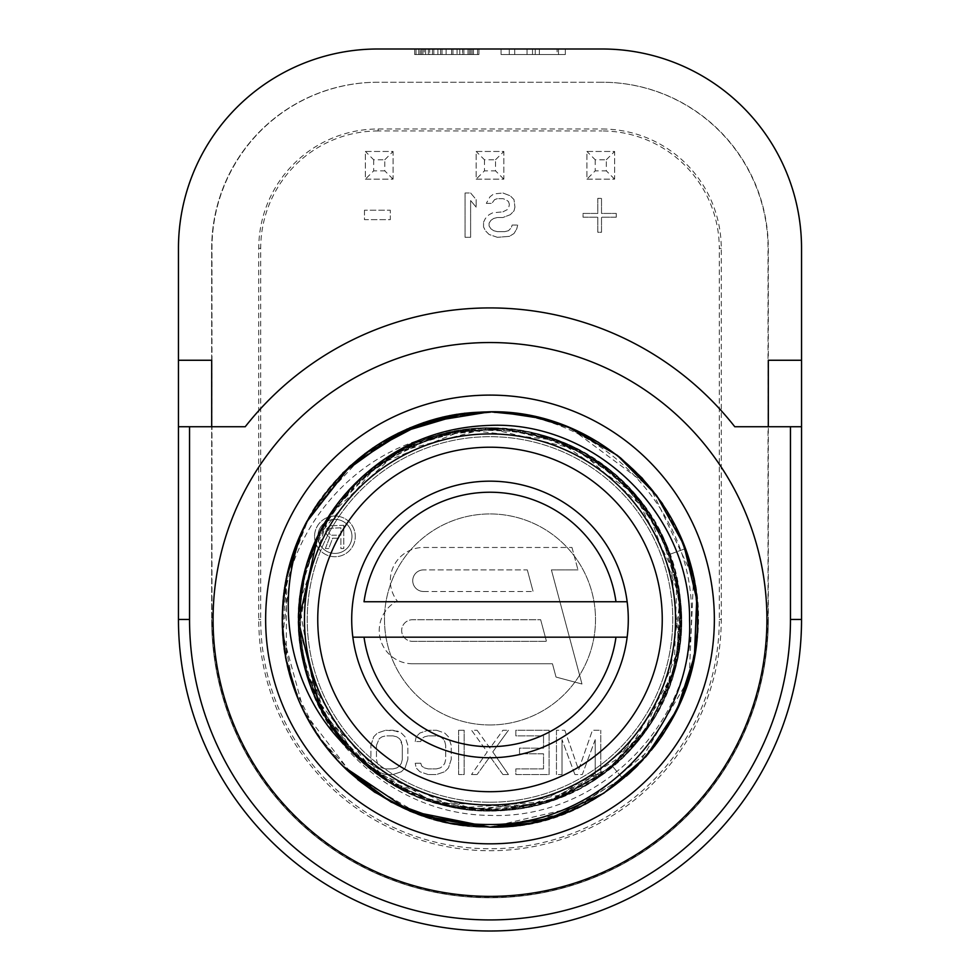 <?xml version="1.0" encoding="UTF-8"?>
<svg xmlns="http://www.w3.org/2000/svg" width="980" height="980" viewBox="0 0 980 980"><rect width="100%" height="100%" fill="white"/><g stroke="black" fill="none" stroke-linecap="round" stroke-linejoin="round"><path stroke-width="0.73" stroke-dasharray="4.9 3.68" d="M616.273 217.205L616.273 213.432L601.512 213.432L601.512 198.352L597.812 198.352L597.812 213.432L583.051 213.432L583.051 217.205L597.812 217.205L597.812 232.285L601.512 232.285L601.512 217.205L616.273 217.205L616.273 213.432L601.512 213.432L601.512 198.352L597.812 198.352L597.812 213.432L583.051 213.432L583.051 217.205L597.812 217.205L597.812 232.285L601.512 232.285L601.512 217.205L616.273 217.205M721.255 248.381L719.295 248.381A117.416 117.416 0 0 0 601.879 130.965L601.879 129.005A119.389 119.389 0 0 1 721.255 248.381L721.255 619.458A231.256 231.256 0 0 1 490 850.726A231.256 231.256 0 0 1 258.745 619.458L258.745 248.381A119.389 119.389 0 0 1 378.121 129.005L601.879 129.005M378.121 129.005L378.121 130.965L601.879 130.965M378.121 130.965A117.416 117.416 0 0 0 260.704 248.381L260.704 619.458A229.296 229.296 0 0 0 490 848.754A229.296 229.296 0 0 0 719.295 619.458L719.295 248.381M314.568 536.379A20.36 20.36 0 0 1 334.927 516.031A20.36 20.36 0 0 1 355.274 536.379A20.36 20.36 0 0 1 334.927 556.738A20.36 20.36 0 0 1 314.568 536.379A20.36 20.36 0 0 0 334.927 556.738A20.36 20.36 0 0 0 355.274 536.379A20.36 20.36 0 0 0 334.927 516.031A20.36 20.36 0 0 0 314.568 536.379M551.397 569.895L577.98 569.895L551.397 569.895L581.973 684.016L556.028 677.058L552.463 663.766L412.458 663.766L552.463 663.766L556.028 677.058L581.973 684.016L551.397 569.895M412.458 663.766A33.234 33.234 0 0 1 397.231 600.997A33.234 33.234 0 0 1 423.544 547.465L571.965 547.465L423.544 547.465A33.234 33.234 0 0 0 397.231 600.997A33.234 33.234 0 0 0 412.458 663.766M571.965 547.465L577.98 569.895L571.965 547.465M486.313 203.375L491.85 203.375L486.313 203.375L490 196.772L493.687 193.942L502.924 192.999L493.687 193.942L490 196.772L486.313 203.375M502.924 192.999L510.31 195.829L513.998 199.602L514.929 207.135L513.998 199.602L510.31 195.829L502.924 192.999M514.929 207.135L513.998 210.908L510.31 214.681L502.924 217.511L497.387 217.511L502.924 217.511L510.31 214.681L513.998 210.908L514.929 207.135M497.387 217.511L493.687 218.454L490.919 220.341L489.081 223.171L489.081 226L489.081 223.171L490.919 220.341L493.687 218.454L497.387 217.511M489.081 226L490.919 228.818L493.687 230.704L497.387 231.648L504.774 231.648L497.387 231.648L493.687 230.704L490.919 228.818L489.081 226M504.774 231.648L508.461 230.704L511.229 227.875L512.148 225.057L517.697 225.057L512.148 225.057L511.229 227.875L508.461 230.704L504.774 231.648M517.697 225.057L516.766 228.818L513.998 233.534L509.38 236.364L497.387 237.307L509.38 236.364L513.998 233.534L516.766 228.818L517.697 225.057M497.387 237.307L489.081 234.477L485.382 230.704L483.544 226.944L483.544 222.227L483.544 226.944L485.382 230.704L489.081 234.477L497.387 237.307M483.544 222.227L485.382 218.454L489.081 214.681L492.769 212.795L502.924 211.852L492.769 212.795L489.081 214.681L485.382 218.454L483.544 222.227M502.924 211.852L508.461 209.022L509.38 204.318L508.461 209.022L502.924 211.852M509.38 204.318L508.461 201.488L505.692 199.602L502.924 198.658L497.387 198.658L502.924 198.658L505.692 199.602L508.461 201.488L509.38 204.318M497.387 198.658L494.618 199.602L491.85 203.375L494.618 199.602L497.387 198.658M465.071 192.999L465.071 237.307L470.621 237.307L470.621 200.545L470.621 237.307L465.071 237.307L465.071 192.999L470.621 192.999L465.071 192.999M470.621 192.999L476.158 199.602L476.158 207.135L476.158 199.602L470.621 192.999M476.158 207.135L470.621 200.545L476.158 207.135M364.462 210.222L364.462 219.655L390.31 219.655L390.31 210.222L364.462 210.222L390.31 210.222L390.31 219.655L364.462 219.655L364.462 210.222M562.005 774.543L562.005 739.655L562.005 774.543L556.456 774.543L562.005 774.543M556.456 730.235L556.456 774.543L556.456 730.235L564.774 730.235L556.456 730.235M564.774 730.235L578.616 769.827L592.459 730.235L600.765 730.235L592.459 730.235L578.616 769.827L564.774 730.235M600.765 774.543L600.765 730.235L600.765 774.543L595.227 774.543L600.765 774.543M595.227 739.655L595.227 774.543L595.227 739.655L582.304 774.543L574.917 774.543L582.304 774.543L595.227 739.655M574.917 774.543L562.005 739.655L574.917 774.543M543.533 768.884L515.848 768.884L515.848 774.543L549.082 774.543L549.082 730.235L515.848 730.235L515.848 735.882L543.533 735.882L543.533 748.144L519.535 748.144L519.535 753.804L543.533 753.804L543.533 768.884L543.533 753.804L519.535 753.804L519.535 748.144L543.533 748.144L543.533 735.882L515.848 735.882L515.848 730.235L549.082 730.235L549.082 774.543L515.848 774.543L515.848 768.884L543.533 768.884M471.539 774.543L477.076 774.543L471.539 774.543L487.232 751.917L471.539 730.235L477.076 730.235L471.539 730.235L487.232 751.917L471.539 774.543M477.076 730.235L490 748.144L502.924 730.235L508.461 730.235L502.924 730.235L490 748.144L477.076 730.235M508.461 730.235L492.769 751.917L508.461 774.543L502.924 774.543L508.461 774.543L492.769 751.917L508.461 730.235M502.924 774.543L490 756.621L477.076 774.543L490 756.621L502.924 774.543M458.616 730.235L458.616 774.543L464.153 774.543L464.153 730.235L458.616 730.235L464.153 730.235L464.153 774.543L458.616 774.543L458.616 730.235M420.775 763.224L415.226 763.224L420.775 763.224L421.694 766.054L424.463 767.94L428.15 768.884L436.468 768.884L428.15 768.884L424.463 767.94L421.694 766.054L420.775 763.224M436.468 768.884L440.155 767.94L442.923 766.054L444.773 763.224L445.692 759.451L445.692 745.314L445.692 759.451L444.773 763.224L442.923 766.054L440.155 767.94L436.468 768.884M445.692 745.314L444.773 741.542L442.923 738.712L440.155 736.825L436.468 735.882L428.15 735.882L436.468 735.882L440.155 736.825L442.923 738.712L444.773 741.542L445.692 745.314M428.15 735.882L424.463 736.825L421.694 738.712L420.775 741.542L415.226 741.542L420.775 741.542L421.694 738.712L424.463 736.825L428.15 735.882M415.226 741.542L416.157 736.825L419.844 733.064L428.15 730.235L436.468 730.235L428.15 730.235L419.844 733.064L416.157 736.825L415.226 741.542M436.468 730.235L444.773 733.064L448.46 736.825L451.229 745.314L451.229 759.451L451.229 745.314L448.46 736.825L444.773 733.064L436.468 730.235M451.229 759.451L448.46 767.94L444.773 771.713L436.468 774.543L428.15 774.543L436.468 774.543L444.773 771.713L448.46 767.94L451.229 759.451M428.15 774.543L419.844 771.713L416.157 767.94L415.226 763.224L416.157 767.94L419.844 771.713L428.15 774.543M393.078 730.235L401.384 733.064L405.083 736.825L407.852 745.314L407.852 759.451L407.852 745.314L405.083 736.825L401.384 733.064L397.696 731.178L385.691 730.235L393.078 730.235M407.852 759.451L405.083 767.94L401.384 771.713L393.078 774.543L385.691 774.543L393.078 774.543L401.384 771.713L405.083 767.94L407.852 759.451M385.691 774.543L377.386 771.713L373.686 767.94L370.918 759.451L370.918 745.314L370.918 759.451L373.686 767.94L377.386 771.713L385.691 774.543M370.918 745.314L373.686 736.825L377.386 733.064L385.691 730.235L377.386 733.064L373.686 736.825L370.918 745.314M365.381 179.156L393.078 179.156L393.078 151.459L365.381 151.459L365.381 179.156L393.078 179.156L393.078 151.459L365.381 151.459L365.381 179.156L373.686 170.851L384.773 170.851L384.773 159.764L373.686 159.764L365.381 151.459M476.158 179.156L503.843 179.156L503.843 151.459L476.158 151.459L476.158 179.156L503.843 179.156L503.843 151.459L476.158 151.459L476.158 179.156L484.463 170.851L495.537 170.851L495.537 159.764L484.463 159.764L476.158 151.459M586.922 179.156L614.619 179.156L614.619 151.459L586.922 151.459L586.922 179.156L614.619 179.156L614.619 151.459L586.922 151.459L586.922 179.156L595.227 170.851L606.314 170.851L606.314 159.764L595.227 159.764L586.922 151.459M378.121 82.234A166.159 166.159 0 0 0 211.974 248.381L211.974 619.458A278.026 278.026 0 0 0 490 897.496A278.026 278.026 0 0 0 768.026 619.458L768.026 248.381A166.159 166.159 0 0 0 601.879 82.234L602.149 82.234A166.159 166.159 0 0 1 768.026 248.381L768.026 619.458A278.026 278.026 0 0 1 490 897.496A278.026 278.026 0 0 1 211.974 619.458L211.974 248.381A166.159 166.159 0 0 1 377.851 82.234L601.879 82.234M377.851 82.234A166.159 166.159 0 0 0 211.692 248.381L211.692 619.458L211.692 248.381A166.159 166.159 0 0 1 377.851 82.234L602.149 82.234A166.159 166.159 0 0 1 768.308 248.381L768.308 619.458L768.308 248.381A166.159 166.159 0 0 0 602.149 82.234M211.692 619.458A278.308 278.308 0 0 0 490 897.766A278.308 278.308 0 0 0 768.308 619.458A278.308 278.308 0 0 1 490 897.766A278.308 278.308 0 0 1 211.692 619.458M178.458 619.458A311.542 311.542 0 0 0 490 931A311.542 311.542 0 0 0 801.542 619.458L801.542 248.381A199.381 199.381 0 0 0 602.149 49L377.851 49A199.381 199.381 0 0 0 178.458 248.381L178.458 619.458M420.151 54.537L478.926 54.537L414.675 54.537L414.675 49L478.926 49L414.675 49L478.926 49L414.675 49L478.926 49L414.675 49L478.926 49L414.675 49L478.926 49L414.675 49L478.926 49L414.675 49L478.926 49L414.675 49L478.926 49L414.675 49L478.926 49L414.675 49L478.926 49L414.675 49L414.675 54.537L414.675 49L414.675 54.537L478.926 54.537L478.926 49L446.121 49L478.926 49L452.956 49L478.926 49L478.926 54.537L478.926 49L478.926 54.537L462.523 54.537L462.523 49L462.523 54.537L478.926 54.537L478.926 49L478.926 54.537L478.926 49L478.926 54.537L414.675 54.537L478.926 54.537L478.926 49L478.926 54.537L478.926 49L478.926 54.537L428.346 54.537L428.346 49L428.346 54.537L478.926 54.537L478.926 49L478.926 54.537L428.346 54.537L478.926 54.537L478.926 49L478.926 54.537L478.926 49L478.926 54.537L414.675 54.537L414.675 49L414.675 54.537L472.091 54.537L472.091 49L432.45 49L472.091 49L470.719 49L472.091 49L472.091 54.537L414.675 54.537L414.675 49L414.675 54.537L478.926 54.537L478.926 49L478.926 54.537L478.926 49L478.926 54.537L428.346 54.537L428.346 49L428.346 54.537L478.926 54.537L478.926 49L478.926 54.537L428.346 54.537L478.926 54.537L478.926 49L478.926 54.537L414.675 54.537L414.675 49L414.675 54.537L472.091 54.537L414.675 54.537L414.675 49L414.675 54.537L414.675 49L414.675 54.537L416.047 54.537L416.047 49L416.047 54.537L414.675 54.537L418.779 54.537L418.779 49L418.779 54.537L416.047 54.537L416.047 49L416.047 54.537L414.675 54.537L414.675 49L414.675 54.537L440.645 54.537L440.645 49L440.645 54.537L452.956 54.537L452.956 49L452.956 54.537L433.809 54.537L433.809 49L433.809 54.537L429.718 54.537L429.718 49L429.718 54.537L432.45 54.537L432.45 49L432.45 54.537L425.614 54.537L425.614 49L433.809 49L425.614 49L425.614 54.537L422.882 54.537L422.882 49L422.882 54.537L421.51 54.537L421.51 49L421.51 54.537L429.718 54.537L429.718 49L429.718 54.537L424.242 54.537L424.242 49L424.242 54.537L418.779 54.537L429.718 54.537L429.718 49L429.718 54.537L424.242 54.537L424.242 49L424.242 54.537L420.151 54.537L457.048 54.537L420.151 54.537L420.151 49L457.048 49L457.048 54.537L457.048 49L420.151 49L420.151 54.537L416.047 54.537L420.151 54.537L420.151 49M558.49 54.537L501.074 54.537L565.325 54.537L565.325 49L501.074 49L565.325 49L501.074 49L565.325 49L501.074 49L565.325 49L501.074 49L565.325 49L501.074 49L565.325 49L501.074 49L565.325 49L501.074 49L565.325 49L501.074 49L565.325 49L501.074 49L565.325 49L501.074 49L565.325 49L501.074 49L565.325 49L539.355 49L565.325 49L565.325 54.537L565.325 49L565.325 54.537L539.355 54.537L539.355 49L539.355 54.537L565.325 54.537L565.325 49L565.325 54.537L565.325 49L565.325 54.537L532.52 54.537L532.52 49L532.52 54.537L501.074 54.537L501.074 49L501.074 54.537L527.044 54.537L527.044 49L527.044 54.537L501.074 54.537L501.074 49L501.074 54.537L565.325 54.537L565.325 49L565.325 54.537L539.355 54.537L565.325 54.537L565.325 49L565.325 54.537L565.325 49L565.325 54.537L532.52 54.537L532.52 49L532.52 54.537L501.074 54.537L501.074 49L501.074 54.537L527.044 54.537L501.074 54.537L501.074 49L501.074 54.537L565.325 54.537L565.325 49L565.325 54.537L539.355 54.537L539.355 49L539.355 54.537L565.325 54.537L565.325 49L565.325 54.537L565.325 49L565.325 54.537L532.52 54.537L532.52 49L532.52 54.537L501.074 54.537L501.074 49L501.074 54.537L527.044 54.537L527.044 49L527.044 54.537L501.074 54.537L501.074 49L501.074 54.537L565.325 54.537L565.325 49L565.325 54.537L539.355 54.537L565.325 54.537L565.325 49L565.325 54.537L532.52 54.537L532.52 49L532.52 54.537L501.074 54.537L501.074 49L501.074 54.537L527.044 54.537L501.074 54.537L501.074 49L501.074 54.537L565.325 54.537L565.325 49L565.325 54.537L514.745 54.537L514.745 49L514.745 54.537L565.325 54.537L565.325 49L565.325 54.537L501.074 54.537L501.074 49L501.074 54.537L565.325 54.537L565.325 49L565.325 54.537L539.355 54.537L539.355 49L539.355 54.537L565.325 54.537L565.325 49L565.325 54.537L532.52 54.537L532.52 49L532.52 54.537L501.074 54.537L558.49 54.537L558.49 49M178.458 360.26L211.692 360.26L211.692 426.729L245.233 426.729A311.542 311.542 0 0 1 734.767 426.729L768.308 426.729L768.308 360.26L801.542 360.26M211.692 426.729L178.458 426.729M490 342.535A276.924 276.924 0 0 1 766.923 619.458A276.924 276.924 0 0 1 490 896.382A276.924 276.924 0 0 1 213.077 619.458A276.924 276.924 0 0 1 490 342.535M801.542 426.729L768.308 426.729M490 843.829A224.359 224.359 0 0 0 714.359 619.458A224.359 224.359 0 0 0 490 395.099A224.359 224.359 0 0 0 265.641 619.458A224.359 224.359 0 0 0 490 843.829M490 802.228A182.77 182.77 0 0 0 672.77 619.458A182.77 182.77 0 0 0 490 436.688A182.77 182.77 0 0 0 307.23 619.458A182.77 182.77 0 0 0 490 802.228A182.77 182.77 0 0 1 307.23 619.458A182.77 182.77 0 0 1 490 436.688A182.77 182.77 0 0 1 672.77 619.458A182.77 182.77 0 0 1 490 802.228M490 433.92A185.539 185.539 0 0 0 304.462 619.458A185.539 185.539 0 0 0 490 804.997A185.539 185.539 0 0 0 675.539 619.458A185.539 185.539 0 0 0 490 433.92M442.972 417.162L490 412.568C600.667 412.249 695.163 510.31 691.414 618.662C692.284 727.062 595.338 819.807 490 815.385C405.095 814.992 327.161 754.098 306.189 672.868C275.196 576.093 337.046 461.837 436.602 435.659C356.487 451.952 290.386 524.778 282.473 611.177A207.686 207.686 0 0 1 442.972 417.162L389.379 437.766L343.392 472.36L308.761 518.04L287.851 571.793L282.534 629.136L293.13 685.633L318.794 737.046L357.577 779.467M449.355 823.139L490 827.145L531.54 822.955M530.351 823.2L569.147 811.477L628.499 774.249M637.98 765.196L689.148 678.405L693.534 578.139L650.426 487.562L569.944 427.77M530.744 415.802L490 411.772C600.593 408.746 700.553 508.289 697.687 619.483C700.443 730.247 601.524 829.84 490 827.145C375.977 830.281 274.804 724.98 282.473 611.177M375.12 792.489L410.228 811.22M436.602 435.659L389.219 456.741L349.137 489.902L319.615 532.263L302.428 581.348L299.072 632.921L309.496 683.097L332.685 728.471L366.863 765.98L409.824 793.249L458.799 808.316L510.409 809.762L561.197 797.132L606.73 771.125L643.395 733.934L668.519 688.462L680.451 638.47L678.589 586.885L663.105 537.775L634.967 494.508L596.207 460.22L549.486 437.558L498.281 428.236L446.684 433.05L398.554 451.302L356.965 481.891L325.115 522.23L305.233 569.637L298.582 620.72L306.017 672.121L327.173 720.104L360.603 760.456L403.515 790.235L452.809 807.189L504.798 810.301L555.697 799.202L601.438 775.094L638.948 739.618L665.714 695.396L679.544 645.942L679.802 594.615L666.29 544.99L639.72 500.204L601.732 464.079L555.611 439.64L504.982 428.664L453.605 431.531L405.144 447.921L362.625 476.599L329.305 515.505L307.193 562.753L298.68 614.534L304.462 666.51L324.013 714.739L355.52 755.666L396.753 786.597L444.43 805.352L495.121 810.791L545.443 802.657L591.896 781.489L631.279 748.585L660.692 706.066L677.596 657.36L680.88 605.309L669.952 554.251L679.336 647.462L643.48 733.836L570.593 793.09L478.265 810.521L388.925 782.003L324.502 715.584L298.802 627.715L317.14 537.346L377.41 464.704L464.741 429.73L557.89 440.498L634.575 494.006L676.837 577.869L674.216 671.447L627.776 752.309L549.168 801.456L457.587 808.071L373.098 770.99L314.874 696.694L299.243 603.692L329.305 515.456L397.39 451.939L487.611 428.076L578.678 449.857L648.319 511.94L680.292 599.062L667.576 690.839L612.047 766.887L526.811 807.287L432.805 802.13L353.155 753.289L306.189 672.868M693.509 578.004L685.265 548.702C737.45 677.621 628.56 832.51 490 827.157C378.084 829.399 280.072 731.031 282.314 619.593C279.827 508.351 377.888 409.456 490 411.772C601.953 409.42 700.149 508.314 697.687 619.385C700.124 730.786 601.806 829.558 490 827.157C378.084 829.411 280.035 730.958 282.314 619.568C279.851 508.302 377.9 409.469 490 411.772L457.023 414.405M441.441 417.529L407.19 428.995M306.507 522.181L298.104 540.005L314.849 507.836M282.326 616.996L286.356 578.666L282.314 618.196M282.314 619.458L286.356 660.287L282.314 619.458L286.356 660.275L286.356 578.653M312.118 726.682L298.092 698.887L312.253 726.903M317.214 734.706L343.221 766.409M410.596 811.379L433.932 819.427M444.173 822.036L448.975 823.065M464.422 825.577L490 827.157L582.108 805.609L654.603 746.111M662.014 735.845L682.227 698.115M689.712 676.506L697.025 636.118M697.674 622.043L696.229 594.86M317.986 535.484L349.493 489.461L392.968 454.463L444.736 433.466L500.731 428.334L555.623 439.653L604.195 465.831L643.456 505.031L669.952 554.251C637.576 455.333 514.917 399.913 418.019 442.09C333.286 474.406 281.174 573.484 303.359 661.953C322.053 751.489 411.233 817.859 501.319 810.546C606.547 806.957 693.448 705.416 680.475 600.532C673.223 510.225 594.75 434.042 504.651 428.603C415.447 419.575 324.319 484.316 304.155 573.57C276.225 674.767 348.182 788.643 450.751 806.822C540.507 827.071 637.478 773.955 668.74 687.972C709.14 590.903 651.7 468.734 550.699 437.913C466.051 407.423 361.804 448.362 320.938 529.69C276.372 609.095 301.301 719.21 373.588 771.407C454.622 836.675 585.415 818.276 644.975 731.815C709.116 648.466 684.959 516.043 596.306 460.269C522.524 408.341 411.024 420.996 350.546 488.346C286.748 553.553 281.223 665.028 338.259 736.164C401.371 821.669 533.61 835.817 612.635 766.433L544.219 803.037L467.105 809.505M432.572 802.069L387.333 781.011M358.092 480.751L404.434 448.228L458.358 430.673L515.1 429.693L569.625 445.398L617.106 476.341L653.391 519.743L675.367 571.72L681.235 627.739L670.553 683.048L644.179 732.905L604.317 773L554.337 799.741L498.649 810.681L442.201 804.813L390.003 782.677L346.638 746.295L315.854 698.936L300.26 644.754L301.117 588.429L318.353 534.737L350.558 488.322L395.026 453.262L447.909 432.731L504.529 428.591L559.837 441.233L608.923 469.481L647.547 510.739L672.403 561.393L681.406 617.008L673.823 672.856L650.255 724.147L612.635 766.433C683.795 709.447 702.795 599.393 654.615 521.777C609.572 442.299 503.843 406.222 419.697 441.429C334.18 473.254 281.934 571.536 302.906 659.883C320.399 749.026 407.925 816.291 498.085 810.705C588.417 808.672 670.051 734.155 679.875 643.762C686.625 558.943 653.427 494.582 580.307 450.678C500.755 406.038 391.584 429.73 337.708 503.5C280.929 575.064 287.14 686.576 351.281 751.378L320.595 708.601M316.883 701.141L315.781 698.777M309.545 683.317L299.108 633.644M298.582 618.294L298.814 609.866M303.126 577.955L318.708 534.014M332.918 510.053L373.846 467.301L426.006 439.052L484.169 428.125L542.442 435.353L595.889 459.988L639.585 500.021L668.862 551.262L681.137 609.009L675.208 667.784L651.467 722.272L612.488 766.581L562.606 796.581L505.594 810.24L447.125 806.013L392.76 784.355L347.447 747.226M328.288 721.893L306.324 673.358M304.682 667.429L298.606 616.42L306.25 565.815M318.084 535.264L339.987 500.547M356.169 482.589L407.019 446.954L466.284 429.51L527.804 431.813L585.942 453.826L634.109 493.479L666.731 545.909L680.965 606.314L675.11 668.225L649.764 724.906L607.576 770.513L553.026 800.207L491.519 810.877L430.293 801.334L375.72 773.036L332.551 728.324L306.017 672.317M300.493 646.469L299.182 604.207M304.241 573.251L331.448 512.209L377.851 464.336L436.847 435.573L502.25 428.432L566.244 443.879L621.198 480.077L660.655 532.765L679.985 596.097L676.494 662.59L650.659 723.522L605.297 772.264L546.081 802.485L480.384 810.632L416.108 796.042L360.101 760.064L319.848 707.156M580.491 806.405L603.729 793.249L623.06 778.929C584.337 810.558 539.992 826.642 490 827.157C378.145 829.374 280.145 731.19 282.314 619.617C279.753 508.473 377.913 409.42 490 411.772C601.977 409.395 700.222 508.485 697.687 619.348C700.161 730.823 601.622 829.644 490 827.157C378.121 829.374 280.121 731.141 282.314 619.617C279.778 508.424 377.888 409.444 490 411.772C601.965 409.407 700.198 508.424 697.687 619.36C700.149 730.811 601.683 829.619 490 827.157C378.096 829.386 280.096 731.08 282.314 619.605C279.815 508.387 377.888 409.456 490 411.772C601.953 409.42 700.161 508.363 697.687 619.372C700.136 730.798 601.757 829.582 490 827.157C378.084 829.399 280.06 731.019 282.314 619.581C279.839 508.338 377.888 409.469 490 411.772C576.179 410.988 656.845 467.766 685.265 548.702C656.637 467.35 575.787 410.988 490 411.772L461.102 413.793M498.906 411.955L490 411.772C378.255 409.358 279.974 507.995 282.314 619.458C279.9 730.725 377.913 829.374 490 827.157L563.218 813.817L626.428 776.074M636.424 766.764L662.676 734.865L636.388 766.801M671.386 720.631L683.244 695.592M684.395 692.591L693.423 661.365L697.319 631.941M697.589 612.88L693.693 578.886M681.933 540.09L662.652 504.014M661.745 502.666L642.549 478.534M620.463 457.844L598.633 442.446M569.772 427.697L543.03 418.656M365.013 453.581L315.45 506.917M448.228 822.906L449.281 823.127M449.195 415.814L409.971 427.807M313.147 728.373L298.092 698.887L312.926 727.993M598.008 442.066L568.768 427.28L531.013 415.863M497.889 411.918L464.753 413.303M409.897 427.844L372.829 447.97M318.77 501.919L342.755 472.997L318.782 501.907M292.738 554.447L282.865 634.526L303.959 711.774L352.935 775.499L422.196 815.764M550.54 818.129L570.054 811.109M580.981 806.16L603.68 793.273M671.276 720.827L684.371 692.652M693.411 661.414L697.429 629.76M697.576 612.721L693.681 578.862M681.884 539.992L662.639 503.99M661.794 502.752L642.206 478.166M619.85 457.354L598.388 442.299M565.999 426.178L530.989 415.851L490 411.772C575.677 415.238 638.298 454.965 677.878 530.94C718.254 613.664 695.041 720.888 623.06 778.929L636.302 766.875M656.477 743.636L671.03 721.268M697.307 632.027L697.564 612.353M695.212 587.473L688.867 559.531M678.123 531.442L661.867 502.85M641.778 477.701L619.042 456.705M312.902 510.96L298.116 539.98M286.356 578.666L282.326 616.371M317.189 734.657L343.037 766.213M490 447.211A172.247 172.247 0 0 1 662.247 619.458A172.247 172.247 0 0 1 490 791.705A172.247 172.247 0 0 1 317.753 619.458A172.247 172.247 0 0 1 490 447.211M347.496 770.537C284.457 704.939 267.454 629.454 296.475 544.072C324.257 467.387 406.908 410.057 490 411.772M490 757.761A138.29 138.29 0 0 1 351.71 619.458A138.29 138.29 0 0 1 490 481.168A138.29 138.29 0 0 1 628.29 619.458A138.29 138.29 0 0 1 490 757.761M615.979 637.184L364.021 637.184M615.979 601.745L364.021 601.745M472.091 54.537L472.091 49L472.091 54.537L472.091 49L472.091 54.537L470.719 54.537L472.091 54.537M437.913 54.537L437.913 49L437.913 54.537L432.45 54.537L437.913 54.537M442.017 54.537L442.017 49L433.809 49L451.584 49L442.017 49L442.017 54.537L451.584 54.537L433.809 54.537L433.809 49L433.809 54.537L442.017 54.537L442.017 49M459.791 54.537L459.791 49L470.719 49L451.584 49L459.791 49L459.791 54.537L470.719 54.537L451.584 54.537L459.791 54.537L459.791 49L459.791 54.537M463.883 54.537L463.883 49L463.883 54.537M469.359 54.537L469.359 49L469.359 54.537M473.45 54.537L473.45 49L473.45 54.537M477.554 54.537L477.554 49L477.554 54.537M478.926 54.537L446.121 54.537L478.926 54.537L478.926 49L478.926 54.537L478.926 49L478.926 54.537L478.926 49L478.926 54.537L452.956 54.537L452.956 49L452.956 54.537L478.926 54.537L478.926 49L478.926 54.537L446.121 54.537L446.121 49L446.121 54.537L446.121 49L446.121 54.537L414.675 54.537L414.675 49L414.675 54.537L414.675 49L414.675 54.537L440.645 54.537L440.645 49L440.645 54.537L414.675 54.537L414.675 49L414.675 54.537L478.926 54.537L452.956 54.537L452.956 49L452.956 54.537L478.926 54.537L478.926 49L478.926 54.537L446.121 54.537L446.121 49L446.121 54.537L414.675 54.537L414.675 49L414.675 54.537L440.645 54.537L440.645 49L440.645 54.537L414.675 54.537L414.675 49L414.675 54.537L478.926 54.537L478.926 49L478.926 54.537L452.956 54.537L478.926 54.537L478.926 49L478.926 54.537L446.121 54.537L446.121 49L446.121 54.537L414.675 54.537L414.675 49L414.675 54.537L440.645 54.537L414.675 54.537L414.675 49L414.675 54.537L478.926 54.537L452.956 54.537L452.956 49L452.956 54.537L478.926 54.537L478.926 49L478.926 54.537L446.121 54.537L446.121 49L446.121 54.537L414.675 54.537L414.675 49L414.675 54.537L440.645 54.537L440.645 49L440.645 54.537L414.675 54.537L414.675 49L414.675 54.537L478.926 54.537L478.926 49L478.926 54.537L452.956 54.537L478.926 54.537L478.926 49L478.926 54.537L446.121 54.537L446.121 49L446.121 54.537L414.675 54.537L414.675 49L414.675 54.537L440.645 54.537L414.675 54.537L414.675 49L414.675 54.537L478.926 54.537L452.956 54.537L452.956 49L452.956 54.537L478.926 54.537L478.926 49L478.926 54.537L446.121 54.537L446.121 49L446.121 54.537L414.675 54.537L414.675 49L414.675 54.537L440.645 54.537L440.645 49L440.645 54.537L414.675 54.537L414.675 49L414.675 54.537L478.926 54.537L478.926 49L478.926 54.537L452.956 54.537L478.926 54.537L478.926 49M433.809 54.537L421.51 54.537L433.809 54.537M425.614 54.537L425.614 49L425.614 54.537M422.882 54.537L422.882 49L422.882 54.537M421.51 54.537L421.51 49M451.584 54.537L451.584 49L451.584 54.537M467.987 54.537L467.987 49L467.987 54.537M470.719 54.537L470.719 49L470.719 54.537M527.044 54.537L565.325 54.537L501.074 54.537L501.074 49L501.074 54.537L501.074 49L501.074 54.537L527.044 54.537L527.044 49L527.044 54.537L501.074 54.537L501.074 49L501.074 54.537L501.074 49L501.074 54.537L527.044 54.537L501.074 54.537L501.074 49L501.074 54.537L532.52 54.537L532.52 49L532.52 54.537L501.074 54.537L501.074 49L501.074 54.537L527.044 54.537L527.044 49L527.044 54.537L501.074 54.537L501.074 49L501.074 54.537L565.325 54.537L539.355 54.537L565.325 54.537L565.325 49L565.325 54.537L532.52 54.537L532.52 49L532.52 54.537L501.074 54.537L501.074 49L501.074 54.537L527.044 54.537L501.074 54.537L501.074 49L501.074 54.537L565.325 54.537L539.355 54.537L539.355 49L539.355 54.537L565.325 54.537L565.325 49L565.325 54.537L532.52 54.537L532.52 49L532.52 54.537L501.074 54.537L501.074 49L501.074 54.537L565.325 54.537L565.325 49L565.325 54.537L539.355 54.537L565.325 54.537L565.325 49L565.325 54.537L532.52 54.537L565.325 54.537L557.118 54.537L557.118 49L557.118 54.537L535.252 54.537L535.252 49L535.252 54.537L527.044 54.537L527.044 49L527.044 54.537L509.282 54.537L509.282 49L509.282 54.537L501.074 54.537L501.074 49L501.074 54.537L527.044 54.537L527.044 49M414.675 54.537L446.121 54.537L446.121 49L446.121 54.537L414.675 54.537L414.675 49L414.675 54.537L440.645 54.537L414.675 54.537L414.675 49M565.325 54.537L565.325 49L565.325 54.537M539.355 54.537L539.355 49M532.52 54.537L532.52 49L532.52 54.537M501.074 54.537L501.074 49L501.074 54.537M351.955 536.379A17.028 17.028 0 0 1 334.927 553.418A17.028 17.028 0 0 1 317.888 536.379A17.028 17.028 0 0 1 334.927 519.351A17.028 17.028 0 0 1 351.955 536.379A17.028 17.028 0 0 0 334.927 519.351A17.028 17.028 0 0 0 317.888 536.379A17.028 17.028 0 0 0 334.927 553.418A17.028 17.028 0 0 0 351.955 536.379M332.637 538.179L340.881 538.179L340.881 548.567L343.784 548.567L343.784 525.305L329.733 525.807L343.784 525.305L343.784 548.567L340.881 548.567L340.881 538.179L332.637 538.179L328.766 548.567L325.372 548.567L328.766 548.567L332.637 538.179M325.372 548.567L329.733 537.187L327.798 536.195L325.85 532.728L327.798 536.195L329.733 537.187L325.372 548.567M325.85 530.756L325.85 532.728L325.85 530.756M326.34 529.261L329.733 525.807L326.34 529.261M331.669 535.202L340.881 535.202L340.881 527.779L330.211 528.281L340.881 527.779L340.881 535.202L331.669 535.202M330.211 534.713L328.766 532.238L330.211 534.713M328.766 530.756L329.243 529.261L328.766 530.756M329.243 529.261L330.211 528.281L329.243 529.261M540.666 619.74L546.46 641.337L540.666 619.74L412.458 619.74L540.666 619.74M412.458 641.337L546.46 641.337L412.458 641.337A10.805 10.805 0 0 1 401.665 630.544A10.805 10.805 0 0 1 412.458 619.74A10.805 10.805 0 0 0 401.665 630.544A10.805 10.805 0 0 0 412.458 641.337M527.313 569.895L533.096 591.491L527.313 569.895L423.544 569.895L527.313 569.895M423.544 591.491L533.096 591.491L423.544 591.491A10.805 10.805 0 0 1 412.739 580.687A10.805 10.805 0 0 1 423.544 569.895A10.805 10.805 0 0 0 412.739 580.687A10.805 10.805 0 0 0 423.544 591.491M393.078 735.882L385.691 735.882L393.078 735.882L396.765 736.825L399.534 738.712L402.302 745.314L402.302 759.451L402.302 745.314L401.384 741.542L399.534 738.712L396.765 736.825L393.078 735.882M402.302 759.451L401.384 763.224L399.534 766.054L396.765 767.94L393.078 768.884L385.691 768.884L393.078 768.884L396.765 767.94L399.534 766.054L401.384 763.224L402.302 759.451M385.691 768.884L382.004 767.94L379.236 766.054L377.386 763.224L376.467 759.451L376.467 745.314L376.467 759.451L377.386 763.224L379.236 766.054L382.004 767.94L385.691 768.884M376.467 745.314L379.236 738.712L382.004 736.825L385.691 735.882L382.004 736.825L379.236 738.712L376.467 745.314M373.686 159.764L373.686 170.851M384.773 159.764L393.078 151.459M393.078 179.156L384.773 170.851M484.463 159.764L484.463 170.851M495.537 159.764L503.843 151.459M503.843 179.156L495.537 170.851M595.227 159.764L595.227 170.851M606.314 159.764L614.619 151.459M614.619 179.156L606.314 170.851M490 724.967A105.509 105.509 0 0 1 384.491 619.458A105.509 105.509 0 0 1 490 513.949A105.509 105.509 0 0 1 595.509 619.458A105.509 105.509 0 0 1 490 724.967A105.509 105.509 0 0 1 384.491 619.458A105.509 105.509 0 0 1 490 513.949A105.509 105.509 0 0 1 595.509 619.458A105.509 105.509 0 0 1 490 724.967M669.952 554.251L685.265 548.702L669.952 554.251M612.635 766.433L623.06 778.929L612.635 766.433M721.255 619.458L719.295 619.458M258.745 619.458L260.704 619.458M258.745 248.381L260.704 248.381"/><path stroke-width="1.47" d="M801.542 426.729L790.456 426.729L790.456 619.458L801.542 619.458L801.542 248.381A199.381 199.381 0 0 0 602.149 49L377.851 49A199.381 199.381 0 0 0 178.458 248.381L178.458 360.26L211.692 360.26L211.692 426.729M790.456 619.458A300.456 300.456 0 0 1 490 919.926A300.456 300.456 0 0 1 189.544 619.458L178.458 619.458A311.542 311.542 0 0 0 490 931A311.542 311.542 0 0 0 801.542 619.458A311.542 311.542 0 0 1 490 931A311.542 311.542 0 0 1 178.458 619.458L178.458 360.26M801.542 360.26L768.308 360.26L768.308 426.729M790.456 426.729L734.767 426.729A311.542 311.542 0 0 0 245.233 426.729L178.458 426.729M490 342.535A276.924 276.924 0 0 1 766.923 619.458A276.924 276.924 0 0 1 490 896.382A276.924 276.924 0 0 1 213.077 619.458A276.924 276.924 0 0 1 490 342.535M490 395.099A224.359 224.359 0 0 1 714.359 619.458A224.359 224.359 0 0 1 490 843.829A224.359 224.359 0 0 1 265.641 619.458A224.359 224.359 0 0 1 490 395.099M531.54 822.955L569.16 811.477L580.491 806.405M628.499 774.249L637.98 765.196M569.944 427.77L530.744 415.802M357.577 779.467L375.12 792.489M410.228 811.22L449.355 823.139M457.023 414.405L441.441 417.529M407.19 428.995L349.248 466.725L306.507 522.168L350.375 465.696L409.971 427.807M292.738 554.447L298.116 539.968L286.356 578.666L298.116 539.992L286.356 578.653M282.314 618.196L282.326 616.996M286.356 660.275L298.092 698.887L286.356 660.287M448.228 822.906L391.167 802.13L343.257 766.433L374.225 791.889L410.596 811.379M433.932 819.427L444.173 822.036M448.975 823.065L464.422 825.577M654.603 746.111L662.014 735.845M682.227 698.115L689.712 676.506M697.025 636.118L697.674 622.043M696.229 594.86L693.509 578.004M467.105 809.505L432.572 802.069M387.333 781.011L351.281 751.366C290.092 696.584 269.941 600.36 306.532 522.107C347.177 451.572 408.329 414.797 490 411.772L423.789 422.613L365.013 453.581M320.595 708.601L316.883 701.141M315.781 698.777L309.545 683.317M299.108 633.644L298.582 618.294M298.814 609.866L303.126 577.955M318.708 534.014L332.918 510.053M347.447 747.226L328.288 721.893M306.324 673.358L304.682 667.429M306.25 565.815L318.084 535.264M339.987 500.547L356.169 482.589M306.017 672.317L300.493 646.469M299.182 604.207L304.241 573.251M319.848 707.156L298.582 621.773L317.986 535.484M626.428 776.074L636.424 766.764M671.276 720.827L662.676 734.865L671.386 720.631M683.244 695.592L693.411 661.402L697.307 632.027M697.319 631.941L697.589 612.88M693.693 578.886L681.933 540.09M662.652 504.014L661.745 502.666M642.549 478.534L620.463 457.844M598.633 442.446L569.772 427.697M543.03 418.656L498.906 411.955M315.45 506.917L314.849 507.836M449.281 823.127L490 827.157L530.351 823.2M343.221 766.409L410.044 811.146L490 827.157L549.351 818.496L603.754 793.236L645.967 756.597L677.168 709.483L694.428 656.122L696.719 599.38L683.77 544.696L656.576 495.427L617.253 455.308L568.755 427.28L531.001 415.851L490 411.772L449.195 415.814M312.926 727.993L317.189 734.669M531.013 415.863L497.889 411.918M461.102 413.793L409.897 427.844M372.829 447.97L342.767 472.973L398.223 433.148L464.753 413.303M318.782 501.907L306.507 522.181M422.196 815.764L490 827.157L530.315 823.2M530.584 823.151L550.54 818.129M570.054 811.109L580.981 806.16M603.68 793.273L636.388 766.801M684.371 692.652L693.411 661.414M697.429 629.76L697.576 612.721M693.681 578.862L681.884 539.992M662.639 503.99L661.794 502.752M642.206 478.166L619.85 457.354M598.388 442.299L565.999 426.178M636.302 766.875L656.477 743.636M671.03 721.268L684.395 692.591M697.564 612.353L695.212 587.473M688.867 559.531L678.123 531.442M661.867 502.85L641.778 477.701M619.042 456.705L598.008 442.066M318.77 501.919L312.902 510.96M298.116 539.98L286.356 578.666M282.326 616.371L282.314 619.458M313.147 728.373L317.189 734.657M343.037 766.213L409.922 811.097L490 827.157C601.941 829.497 700.271 730.566 697.687 619.323C699.916 508.093 602.161 409.554 490 411.772M351.281 751.378A191.418 191.418 0 0 1 358.092 480.751C394.916 445.422 438.893 426.974 490 425.394C594.248 420.861 690.557 513.14 689.577 620.107C693.779 726.205 599.993 825.209 490 824.511C435.671 824.695 388.178 806.699 347.496 770.537A207.686 207.686 0 0 1 306.532 522.107M490 804.997A185.539 185.539 0 0 1 304.462 619.458A185.539 185.539 0 0 1 490 433.92A185.539 185.539 0 0 1 675.539 619.458A185.539 185.539 0 0 1 490 804.997M490 447.211A172.247 172.247 0 0 1 662.247 619.458A172.247 172.247 0 0 1 490 791.705A172.247 172.247 0 0 1 317.753 619.458A172.247 172.247 0 0 1 490 447.211M490 757.761A138.29 138.29 0 0 1 352.849 601.745A138.29 138.29 0 0 1 627.151 601.745A138.29 138.29 0 0 1 490 757.761M615.979 637.184L627.151 637.184L615.979 637.184A127.216 127.216 0 0 1 364.021 637.184L615.979 637.184M352.849 637.184L364.021 637.184L352.849 637.184M627.151 601.745L364.021 601.745A127.216 127.216 0 0 1 615.979 601.745L627.151 601.745M189.544 426.729L189.544 619.458"/></g></svg>
